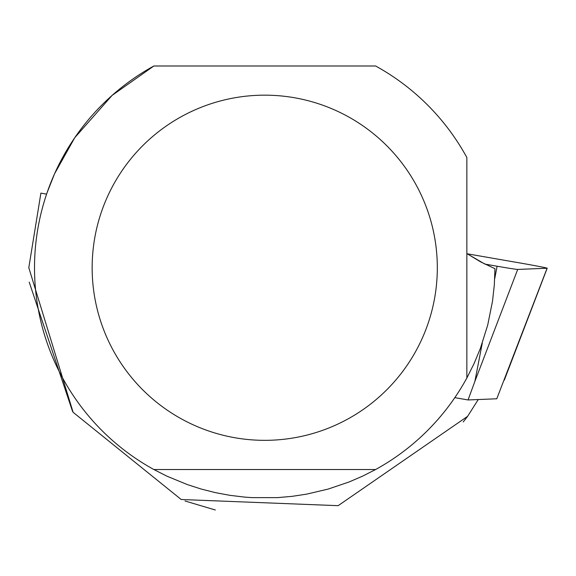 <?xml version="1.0" encoding="UTF-8"?>
<svg xmlns="http://www.w3.org/2000/svg" width="576" height="576" viewBox="0 0 576 576"><rect width="100%" height="100%" fill="white"/><g stroke="black" fill="none" stroke-linecap="round" stroke-linejoin="round"><path stroke-width="0.86" d="M547.106 268.229A22.882 0.446 10 0 0 547.2 268.207A22.882 0.446 10 0 0 522.806 263.47L467.194 253.793L484.906 264.103L497.117 266.227A22.882 0.446 10 0 0 517.694 269.438L547.106 268.229L496.771 398.779L468.065 399.953L454.817 397.649M468.065 399.953L474.89 381.355L482.27 343.13M388.282 73.49L389.39 74.203M153.85 65.995L375.617 65.995A230.227 230.227 0 0 1 466.855 157.529L466.855 377.986A230.227 230.227 0 0 1 375.617 469.519L362.527 476.179L349.042 481.99L328.19 489.067L306.756 494.114L292.234 496.332L277.61 497.621L251.856 497.621L244.534 497.095L229.954 495.338L215.518 492.66L201.276 489.067L187.294 484.567L166.932 476.179L153.85 469.519A230.227 230.227 0 0 1 153.85 65.995L112.082 95.414L74.743 137.722L54.547 173.801L47.088 192.694M463.248 421.927L467.618 416.326L338.141 505.67L181.202 499.507L73.109 412.294L28.8 267.696L40.896 193.126L46.598 194.119M466.855 253.57L480.686 261.914L494.957 268.682L494.914 272.117M494.957 268.682L494.316 284.954L492.523 301.14L487.706 325.08L480.384 348.379L474.142 363.42L466.855 377.986M467.618 416.326L478.267 399.535M92.153 267.754A172.577 172.577 0 0 1 416.246 185.126A172.577 172.577 0 0 1 307.368 434.988A172.577 172.577 0 0 1 92.153 267.754M153.85 469.519L375.617 469.519M29.203 282.11L72.619 411.574M185.033 500.99L215.359 510.005M494.698 278.77L497.117 266.227M517.694 269.438L474.89 381.355M504.302 380.153L547.2 268.207"/></g></svg>
